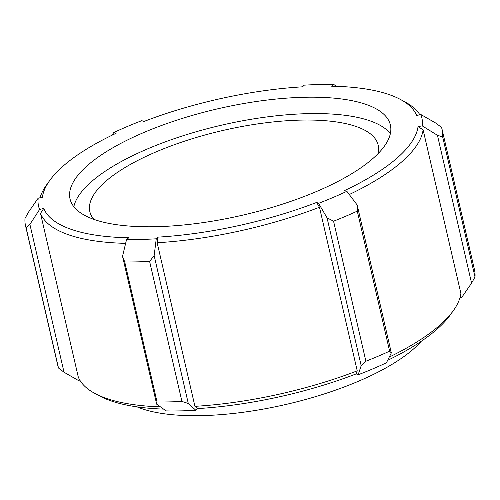 <?xml version="1.0" encoding="UTF-8"?>
<svg xmlns="http://www.w3.org/2000/svg" width="500" height="500" viewBox="0 0 500 500"><rect width="100%" height="100%" fill="white"/><g stroke="black" fill="none" stroke-linecap="round" stroke-linejoin="round"><path stroke-width="0.75" d="M421.244 341.281A160.331 53.275 167 0 1 290.812 403.306A160.331 53.275 167 0 1 141.856 408.694A160.331 53.275 167 0 1 137.106 406.881M156.675 404.181L157.056 401.987L124.731 261.962L122.531 256.3L156.675 404.181L166.156 410.919A196.675 65.35 -13 0 0 195.837 410.262L197.444 408.594A192.394 63.925 -13 0 0 356.225 373.888L358.144 374.787A196.675 65.35 -13 0 0 386.444 362.769L391.331 352.894L357.188 205.012L357.287 211.131L389.613 351.156L391.331 352.894M160.45 406.863A196.675 65.35 167 0 1 94.719 393.35L99.412 395.887A192.394 63.925 -13 0 0 163.606 409.106M38.219 198.113L42.387 197.331A192.394 63.925 167 0 1 49.694 180.544A192.394 63.925 167 0 1 116.094 133.294L113.556 132.656A196.675 65.35 167 0 1 141.856 120.638L143.775 121.538A192.394 63.925 167 0 1 302.556 86.831L304.163 85.162A196.675 65.35 167 0 1 333.844 84.506L331.594 86.194A192.394 63.925 167 0 1 400.588 99.537A192.394 63.925 167 0 1 416.669 115.525L420.812 114.488A196.675 65.35 167 0 1 422.2 125.856L418.025 126.638A192.394 63.925 167 0 1 344.325 190.675L346.856 191.312A196.675 65.35 167 0 1 318.562 203.331L316.644 202.431A192.394 63.925 167 0 1 157.863 237.138L156.25 238.806A196.675 65.35 167 0 1 126.569 239.462L128.825 237.775A192.394 63.925 167 0 1 43.744 208.444L39.6 209.481A196.675 65.35 167 0 1 38.219 198.113L28.419 212.256L25 218.456A213.775 71.031 -13 0 0 25.544 225.787A213.775 71.031 -13 0 0 26.163 227.981L58.487 368.006L64.031 372.244L79.188 380.938L80.156 380.694M459.975 297.65L461.781 297.312L471.581 283.169L475 276.969L442.675 136.944L437.444 135.287L471.581 283.169M387.638 360.35A192.394 63.925 -13 0 0 450.306 314.881L453.413 310.538A196.675 65.35 167 0 1 389.269 357.062M356.225 373.888L357.238 370.856A196.675 65.35 167 0 1 194.931 406.331L197.444 408.594M94.719 393.35A196.675 65.35 167 0 1 78.275 377.006L40.506 213.406A196.675 65.35 -13 0 0 125.638 243.35M157.863 237.138L157.156 242.738A196.675 65.35 -13 0 0 319.469 207.256L357.238 370.856M316.644 202.431L319.469 207.256M365.887 104.362A164.381 54.619 167 0 1 390.375 125.006A164.381 54.619 167 0 1 280.856 204.681A164.381 54.619 167 0 1 94.531 219.606A164.381 54.619 167 0 1 70.044 198.962A164.381 54.619 167 0 1 179.562 119.288A164.381 54.619 167 0 1 365.887 104.362M43.744 208.444L40.506 213.406M49.694 180.544L46.588 184.887A196.675 65.35 -13 0 0 40.025 197.775M419.844 114.731A196.675 65.35 -13 0 0 405.281 102.075L400.588 99.537M349.281 194.525A196.675 65.35 -13 0 0 423.106 129.781L460.875 293.381A196.675 65.35 167 0 1 453.413 310.538M418.025 126.638L423.106 129.781M333.844 84.506L336.394 86.319M112.362 135.075L113.556 132.656M64.031 372.244L29.894 224.363L26.163 227.981M29.894 224.363L39.6 209.481M126.569 239.462L122.531 256.3M124.731 261.962A213.775 71.031 -13 0 0 149.606 261.413L181.938 401.438L188.294 403.488L154.15 255.606L149.606 261.413M154.15 255.606L156.25 238.806M195.837 410.262L188.294 403.488M157.156 242.738L194.931 406.331M361.188 365.694L365.894 361.231L333.562 221.206L327.044 217.812L361.188 365.694L358.144 374.787M318.562 203.331L327.044 217.812M333.562 221.206A213.775 71.031 -13 0 0 357.287 211.131M357.188 205.012L346.856 191.312M442.675 136.944A213.775 71.031 -13 0 0 442.131 129.613L474.456 269.637A213.775 71.031 167 0 1 475 276.969M422.2 125.856L437.444 135.287M442.131 129.613A213.775 71.031 -13 0 0 441.512 127.419L435.969 123.181L420.812 114.488M389.613 351.156A213.775 71.031 167 0 1 365.894 361.231M181.938 401.438A213.775 71.031 167 0 1 157.056 401.987M58.487 368.006A213.775 71.031 167 0 1 57.869 365.812L25.544 225.787M93.894 219.387A147.944 49.156 167 0 1 89.838 211.637A147.944 49.156 167 0 1 188.406 139.925A147.944 49.156 167 0 1 356.1 126.494A147.944 49.156 167 0 1 378.137 145.075A147.944 49.156 167 0 1 377.887 153.819M73.838 206.706A164.381 54.619 167 0 1 195.25 132.025A164.381 54.619 167 0 1 369.663 120.731A164.381 54.619 167 0 1 390.356 133.631"/></g></svg>

